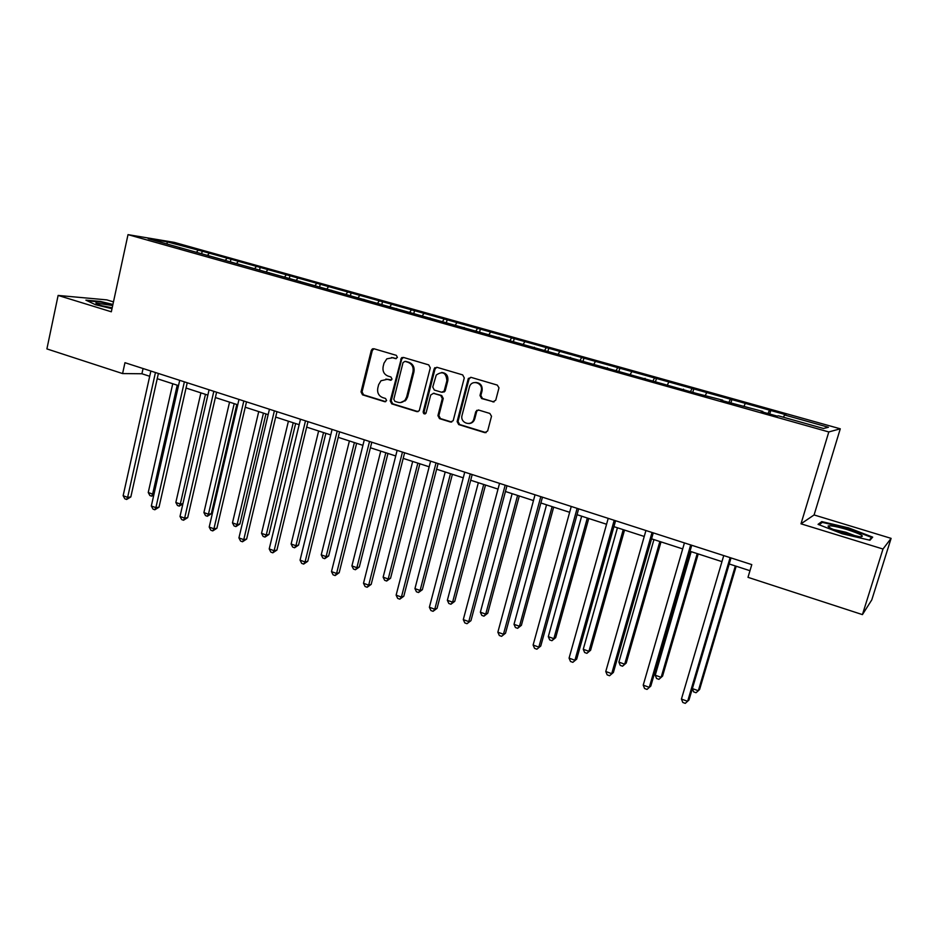 <?xml version="1.0" encoding="UTF-8"?>
<svg xmlns="http://www.w3.org/2000/svg" width="938" height="938" viewBox="0 0 938 938"><rect width="100%" height="100%" fill="white"/><g stroke="black" fill="none" stroke-linecap="round" stroke-linejoin="round"><path stroke-width="1.41" d="M397.419 357.413L396.34 355.35L373.945 348.748L372.327 348.971L371.272 350.449L361.024 391.908L362.537 394.839L384.732 401.71L386.62 400.549L385.541 398.474L382.657 397.583C378.694 395.883 377.064 392.741 377.78 388.144L378.635 384.686L380.992 380.746L387.218 379.339L391.533 379.855L392.002 379.034L390.923 376.97L388.027 376.091C384.052 374.414 382.423 371.26 383.138 366.652L383.994 363.17L386.808 358.844L392.612 357.741L395.519 358.609L397.419 357.413M492.872 401.91L495.745 400.198L498.981 387.84L497.292 385.096L470.97 377.334L468.25 378.729L457.123 421.549L458.705 424.574L484.805 432.641L487.654 430.964L491.512 416.249L489.847 413.447L478.591 410.035L475.754 411.7L473.866 418.934C471.966 427.071 459.69 423.214 462.071 415.264L469.563 386.573C472.037 379.022 483.527 383.15 481.217 390.794L479.986 395.496L481.593 398.533L494.021 401.945M478.286 409.965L475.754 411.7L476.633 411.676L474.769 418.817L473.889 418.876M800.993 523.814L882.986 549.023L862.432 614.613L871.789 599.874L891.1 538.365L814.09 514.95L840.272 428.807L828.805 431.949L800.993 523.814L814.09 514.95M113.475 301.895L106.838 299.879L58.121 295.435L111.329 311.791L128.014 234.641L828.805 431.949M58.121 295.435L46.9 348.913L122.585 373.57L141.919 373.758L149.705 376.279M862.432 614.613L747.996 577.327L751.795 564.617L124.965 362.701L122.585 373.57M430.296 367.884L428.736 364.894L403.41 357.425L401.487 357.847L390.22 400.913L391.744 403.868L416.847 411.63L419.263 410.715L430.296 367.884M436.862 367.286L462.68 374.895L464.275 377.92L453.195 420.67L450.498 422.03L439.5 418.629L437.929 415.628L442.314 398.533L440.743 395.519L433.473 393.327L430.718 395.015L425.993 413.224C424.351 414.455 423.413 413.986 423.167 411.829L434.095 368.997L436.862 367.286M840.272 428.807L174.28 242.379L128.014 234.641M770.755 410.504L202.233 251.185L167.081 241.84L148.192 238.698L696.524 393.432L722.741 400.174L720.912 400.291L762.817 411.442L761.222 411.63L776.957 416.05L778.458 415.839L823.482 428.49L828.418 427.271L784.508 414.959L785.915 414.748L770.755 410.504L769.711 414.021M767.976 413.529L769.254 410.68M744.045 406.166L745.089 403.903M762.817 411.442L762.746 412.052M728.814 402.519L730.151 399.717M705.388 395.297L706.478 393.081M722.741 400.174L722.682 400.796M690.45 391.721L691.834 388.965M667.504 384.65L668.63 382.47M683.497 389.153L683.462 389.762M652.86 381.156L654.278 378.448M630.383 374.215L631.544 372.069M645.063 378.342L645.051 378.952M616.008 370.791L617.474 368.118M594 363.991L595.184 361.869M607.414 367.766L607.414 368.376M579.895 360.638L581.396 358.011M558.321 353.966L559.54 351.879M570.527 357.39L570.539 357.999M544.474 350.671L546.022 348.092M523.334 344.129L524.588 342.077M534.367 347.236L534.402 347.846M509.78 340.857L511.327 338.36M489.026 334.491L490.304 332.462M498.922 337.27L498.969 337.879M475.836 331.079L477.29 328.816M455.364 325.029L456.665 323.035M464.169 327.503L464.24 328.112M442.525 321.523L443.909 319.459M422.335 315.743L423.671 313.784M430.096 317.923L430.179 318.533M409.8 312.225L411.137 310.267M389.927 306.632L391.287 304.698M396.68 308.532L396.774 309.141M377.615 303.173L378.987 301.25M358.105 297.698L359.5 295.787M363.885 299.316L364.003 299.926M346.028 294.298L347.423 292.41M326.881 288.916L328.288 287.04M331.724 290.276L331.841 290.874M315.016 285.586L316.434 283.722M296.22 280.298L297.651 278.445M300.148 281.4L300.289 281.998M284.566 277.027L286.008 275.186M266.111 271.832L267.553 270.015M269.171 272.7L269.312 273.298M254.667 268.62L256.121 266.802M236.528 263.519L237.994 261.725M238.744 264.141L238.909 264.739M225.296 260.365L226.773 258.571M207.474 255.359L208.963 253.588M208.881 255.757L209.057 256.344M196.441 252.252L197.93 250.493M167.175 244.032L167.081 241.84M179.557 247.515L179.733 248.101M882.986 549.023L891.1 538.365M157.221 378.718L178.513 385.612M186.041 388.051L207.849 395.121M215.377 397.548L237.736 404.794M245.252 407.233L268.162 414.643M275.678 417.082L299.163 424.691M306.667 427.118L330.739 434.915M338.243 437.343L362.924 445.339M370.404 447.766L395.719 455.962M403.199 458.389L429.158 466.796M436.616 469.211L463.255 477.829M470.7 480.244L498.019 489.097M505.441 491.5L533.476 500.575M540.886 502.979L569.647 512.3M577.034 514.692L606.558 524.248M613.921 526.64L644.23 536.454M651.57 538.834L682.688 548.906M689.993 551.274L721.955 561.628M729.225 563.984L749.978 570.703M783.5 417.246L784.508 414.959M143.068 368.528L141.919 373.758M201.658 253.717L202.233 251.185M230.361 261.796L230.947 259.24M259.58 270.003L260.178 267.424M289.326 278.363L289.936 275.772M319.612 286.876L320.233 284.261M350.449 295.54L351.082 292.902M381.848 304.369L382.505 301.708M413.846 313.362L414.514 310.677M405.04 401.042L405.31 399.975M446.429 322.52L447.121 319.811M444.647 390.536L444.284 391.967M479.646 331.853L480.35 329.121M476.692 410.34L476.34 411.688M474.464 418.899L474.018 420.599M513.496 341.362L514.212 338.618M547.98 351.105L548.73 348.291M583.073 361.282L583.928 358.152M618.881 371.6L619.819 368.212M655.463 381.883L656.424 378.46M692.783 392.377L693.768 388.93M730.854 403.094L731.863 399.611M112.923 304.44L100.448 301.45L85.897 300.148L95.465 304.709L111.997 308.672M872.692 537.134L848.632 527.895L821.77 521.598L818.053 524.354L842.16 533.745L869.936 540.241L872.692 537.134M821.289 523.158L821.77 521.598M848.444 528.504L848.632 527.895M396.352 358.597L391.545 357.53M385.893 379.081L391.017 380.183M373.992 348.76L372.304 350.495L362.056 391.896L363.569 394.828L385.694 401.663M403.41 357.425L401.687 359.172L391.216 400.878L392.741 403.832L418.043 411.641M404.935 361.388L403.035 362.584L393.808 399.283L394.886 401.358L397.958 402.296C400.761 403.035 403.152 402.261 405.146 399.975L406.635 396.973L412.99 371.811C413.717 367.157 412.063 363.979 408.03 362.303L405.204 361.4M400.573 402.554L406.119 399.951L407.608 396.95L406.635 396.973M405.908 361.423L409.003 362.338C413.037 364.014 414.678 367.18 413.951 371.835L407.608 396.95M433.309 393.28L441.681 395.496L443.252 398.498L438.867 415.569L440.426 418.571L451.729 422.041M436.791 367.262L435.033 369.021L424.117 411.782L425.242 413.881M446.898 380.711C446.171 372.667 442.63 370.768 436.264 375.024L432.746 387.042L434.317 390.044L441.587 392.236L444.131 391.146L446.898 380.711L447.813 380.711C448.341 375.704 446.277 372.961 441.646 372.48M442.701 392.26L445.058 391.134L445.292 390.525L444.366 390.536M447.813 380.711L445.292 390.525M475.718 382.458C480.502 382.903 482.624 385.682 482.085 390.783L480.866 395.473L482.472 398.509L493.728 401.886M468.906 423.554C471.826 423.378 473.772 421.819 474.757 418.876L474.769 418.817M470.817 377.299L469.035 379.058L458.025 421.479L459.608 424.504L486.083 432.641M172.744 383.748L148.239 492.509L152.636 494.091L177.223 385.19M153.738 495.264L151.628 496.155L149.869 495.522L148.239 492.509M151.628 496.155L152.636 494.091L154.043 493.916M155.45 372.515L127.627 497.363L123.136 495.721L150.866 371.038M158.393 373.465L130.828 496.941L127.627 497.363L126.63 499.473L124.848 498.817L123.136 495.721M130.828 496.941L126.63 499.473M112.677 305.53L95.864 303.009C96.262 304.205 101.667 305.976 112.079 308.344M112.197 307.793L101.796 305.741M87.304 300.817L100.659 302.001L112.818 304.92M847.178 529.583C837.083 526.617 830.751 525.397 828.184 525.937C827.515 527.168 832.581 529.524 843.391 533.007L860.017 536.817C865.457 536.606 861.166 534.203 847.178 529.583M856.476 536.302L846.017 532.28L833.214 529.407M819.144 524.776L822.345 522.384L848.386 528.481L871.683 537.451L869.327 540.089M871.285 538.717L871.683 537.451M200.896 392.858L175.84 502.451L180.295 504.069L205.457 394.335M182.875 503.952L179.24 506.121L177.458 505.476L175.84 502.451M179.24 506.121L180.295 504.069L182.933 503.683M229.552 402.144L203.909 512.57L208.447 514.212L211.331 513.731L236.798 404.489M211.331 513.731L207.321 516.263L208.447 514.212L234.195 403.645M207.321 516.263L205.504 515.607L203.909 512.57M184.376 381.836L155.884 507.646L151.323 505.992L179.709 380.336M187.237 382.763L159.014 507.188L155.884 507.646L154.829 509.768L153.011 509.1L151.323 505.992M159.014 507.188L154.829 509.768M213.829 391.322L184.645 518.128L180.002 516.439L209.08 389.798M216.608 392.213L187.694 517.624L184.645 518.128L183.531 520.238L181.679 519.57L180.002 516.439M187.694 517.624L183.531 520.238M258.724 411.594L232.472 522.865L237.091 524.53L239.894 524.014L265.958 413.939M239.894 524.014L235.907 526.593L237.091 524.53L263.437 413.119M235.907 526.593L234.054 525.925L232.472 522.865M288.412 421.209L261.538 533.335L266.24 535.035L268.96 534.472L295.646 423.554M268.96 534.472L264.985 537.087L266.24 535.035L293.219 422.768M264.985 537.087L263.109 536.407L261.538 533.335M318.627 430.999L291.12 544.005L295.916 545.728L298.542 545.119L325.861 433.333M298.542 545.119L294.591 547.78L295.916 545.728L323.528 432.582M294.591 547.78L292.679 547.089L291.12 544.005M243.821 400.983L213.934 528.798L209.197 527.074L238.979 399.424M246.506 401.851L216.901 528.246L213.934 528.798L212.75 530.908L210.862 530.216L209.197 527.074M216.901 528.246L212.75 530.908M274.377 410.832L243.751 539.655L238.932 537.896L269.441 409.238M276.968 411.665L246.635 539.057L243.751 539.655L242.508 541.765L240.585 541.062L238.932 537.896M246.635 539.057L242.508 541.765M305.495 420.857L274.119 550.712L269.218 548.929L300.477 419.239M307.992 421.654L276.921 550.078L274.119 550.712L272.806 552.822L270.848 552.107L269.218 548.929M276.921 550.078L272.806 552.822M337.211 431.07L305.061 561.979L300.066 560.162L332.087 429.416M339.591 431.832L307.758 561.287L305.061 561.979L303.666 564.09L301.673 563.363L300.066 560.162M307.758 561.287L303.666 564.09M402.015 357.519L401.253 359.16M369.525 441.481L336.578 573.458L331.477 571.605L364.307 439.793M395.543 358.609L396.223 358.633M371.8 442.208L339.181 572.719L336.578 573.458L335.112 575.569L333.072 574.818L331.477 571.605M339.181 572.719L335.112 575.569M435.009 367.626L434.364 369.009M402.461 452.081L368.681 585.16L363.498 583.272L397.137 450.369M404.618 452.784L371.19 584.362L368.681 585.16L367.145 587.258L365.07 586.496L363.498 583.272M371.19 584.362L367.145 587.258M468.461 378.319L468.168 378.94M436.029 462.903L401.417 597.072L396.129 595.149L430.612 461.156M438.081 463.56L403.809 596.228L401.417 597.072L399.787 599.171L397.677 598.397L396.129 595.149M403.809 596.228L399.787 599.171M470.266 473.936L434.775 609.219L429.381 607.261L464.732 472.154M472.189 474.546L437.061 608.316L434.775 609.219L433.063 611.318L430.917 610.532L429.381 607.261M437.061 608.316L433.063 611.318M505.183 485.181L468.777 621.613L463.29 619.608L499.544 483.363M506.977 485.755L470.958 620.651L466.995 623.7L464.802 622.902L463.29 619.608M470.958 620.651L466.995 623.7M540.792 496.648L503.46 634.24L497.855 632.2L535.035 494.795M542.457 497.187L505.512 633.22L501.584 636.327L499.344 635.507L497.855 632.2M505.512 633.22L501.584 636.327M577.128 508.349L538.834 647.126L533.112 645.039L571.254 506.461M578.652 508.842L540.757 646.036L536.864 649.202L534.578 648.369L533.112 645.039M540.757 646.036L536.864 649.202M614.202 520.297L574.912 660.258L569.073 658.136L608.211 518.362M615.586 520.742L576.706 659.109L572.848 662.334L570.515 661.489L569.073 658.136M576.706 659.109L572.848 662.334M652.039 532.491L611.717 673.672L605.772 671.502L645.93 530.521M653.27 532.878L613.393 672.452L609.559 675.735L607.179 674.868L605.772 671.502M613.393 672.452L609.559 675.735M690.673 544.931L649.284 687.355L643.222 685.139L684.423 542.914M691.74 545.271L650.808 686.065L647.021 689.407L644.594 688.527L643.222 685.139M650.808 686.065L647.021 689.407M372.82 348.748L372.773 349.534M349.405 440.966L321.242 554.85L326.119 556.609L328.663 555.964L356.628 443.299M328.663 555.964L324.736 558.661L326.119 556.609L354.388 442.572M324.736 558.661L322.789 557.958L321.242 554.85M380.746 451.119L351.914 565.907L356.874 567.689L359.324 566.998L387.957 453.453M359.324 566.998L355.42 569.741L356.874 567.689L385.823 452.761M355.42 569.741L353.438 569.026L351.914 565.907M412.673 461.449L383.138 577.163L388.203 578.981L390.56 578.23L419.872 463.782M390.56 578.23L386.667 581.032L388.203 578.981L417.844 463.126M386.667 581.032L384.65 580.305L383.138 577.163M445.198 471.99L414.948 588.618L420.107 590.471L422.358 589.685L452.386 474.311M422.358 589.685L418.5 592.523L420.107 590.471L450.475 473.702M418.5 592.523L416.437 591.784L414.948 588.618M478.345 482.718L447.356 600.297L452.597 602.184L454.754 601.34L485.509 485.052M454.754 601.34L450.92 604.224L452.597 602.184L483.715 484.465M450.92 604.224L448.821 603.474L447.356 600.297M512.125 493.658L480.362 612.197L485.72 614.12L487.76 613.218L519.277 495.979M487.76 613.218L483.949 616.16L485.72 614.12L517.588 495.44M483.949 616.16L481.815 615.387L480.362 612.197M546.549 504.82L514.012 624.321L519.464 626.279L521.387 625.318L553.678 507.13M521.387 625.318L517.612 628.319L519.464 626.279L552.13 506.626M517.612 628.319L515.431 627.522L514.012 624.321M581.654 516.181L548.296 636.668L553.854 638.672L555.671 637.652L588.759 518.491M555.671 637.652L551.919 640.701L553.854 638.672L587.34 518.022M551.919 640.701L549.703 639.904L548.296 636.668M617.439 527.777L583.26 649.272L588.923 651.312L590.612 650.233L624.532 530.076M590.612 650.233L586.895 653.329L588.923 651.312L623.242 529.653M586.895 653.329L584.632 652.52L583.26 649.272M653.938 539.596L618.892 662.111L624.673 664.198L626.232 663.049L661.009 541.883M626.232 663.049L622.551 666.215L624.673 664.198L659.86 541.519M622.551 666.215L620.253 665.37L618.892 662.111M691.177 551.661L655.24 675.208L661.138 677.33L662.568 676.122L698.212 553.936M662.568 676.122L658.922 679.335L661.138 677.33L697.215 553.608M658.922 679.335L656.565 678.491L655.24 675.208M692.373 688.586L698.329 690.731L699.619 689.465L736.178 566.235M692.35 688.656L693.616 691.869L696.019 692.736L698.329 690.731L735.333 565.954M730.116 557.641L687.636 701.319L681.434 699.056L723.737 555.577M731.019 557.922L689.008 699.959L685.268 703.359L682.794 702.456L681.434 699.056M393.608 357.788L392.612 357.741M390.923 380.218L390.114 380.207M388.215 379.339L387.218 379.339M385.647 401.675L384.732 401.71M363.569 394.828L362.537 394.839M362.056 391.896L361.024 391.908M372.304 350.495L371.272 350.449M417.809 411.583L416.847 411.63M392.741 403.832L391.744 403.868M391.216 400.878L390.22 400.913M401.687 359.172L400.69 359.137M413.951 371.835L412.99 371.811M409.003 362.338L408.03 362.303M451.413 421.971L450.498 422.03M440.426 418.571L439.5 418.629M438.867 415.569L437.929 415.628M443.252 398.498L442.314 398.533M441.681 395.496L440.743 395.519M434.423 393.303L433.473 393.327M424.117 411.782L423.167 411.829M435.033 369.021L434.095 368.997M482.472 398.509L481.593 398.533M480.866 395.473L479.986 395.496M482.085 390.783L481.217 390.794M485.673 432.559L484.805 432.641M459.608 424.504L458.705 424.574M458.025 421.479L457.123 421.549M469.035 379.058L468.132 379.058M373.347 349.018L372.327 348.971M402.472 357.894L401.487 357.847M406.119 399.951L405.146 399.975M445.058 391.134L444.131 391.146M435.466 368.106L434.529 368.083M474.757 418.876L473.866 418.934M469.141 378.729L468.25 378.729M96.966 304.018L95.864 303.009M830.142 527.988L828.184 525.937"/></g></svg>
